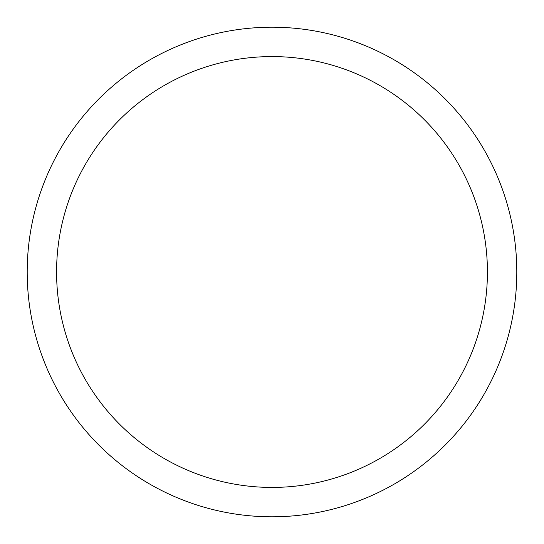 <?xml version="1.0" encoding="UTF-8"?>
<svg xmlns="http://www.w3.org/2000/svg" width="544" height="544" viewBox="0 0 544 544"><rect width="100%" height="100%" fill="white"/><g stroke="black" fill="none" stroke-linecap="round" stroke-linejoin="round"><path stroke-width="0.82" d="M487.424 272A215.424 215.424 0 0 0 272 56.576A215.424 215.424 0 0 0 56.576 272A215.424 215.424 0 0 0 272 487.424A215.424 215.424 0 0 0 487.424 272M27.2 272A244.8 244.8 0 0 1 272 27.2A244.8 244.8 0 0 1 516.8 272A244.8 244.8 0 0 1 272 516.8A244.8 244.8 0 0 1 27.2 272"/></g></svg>

